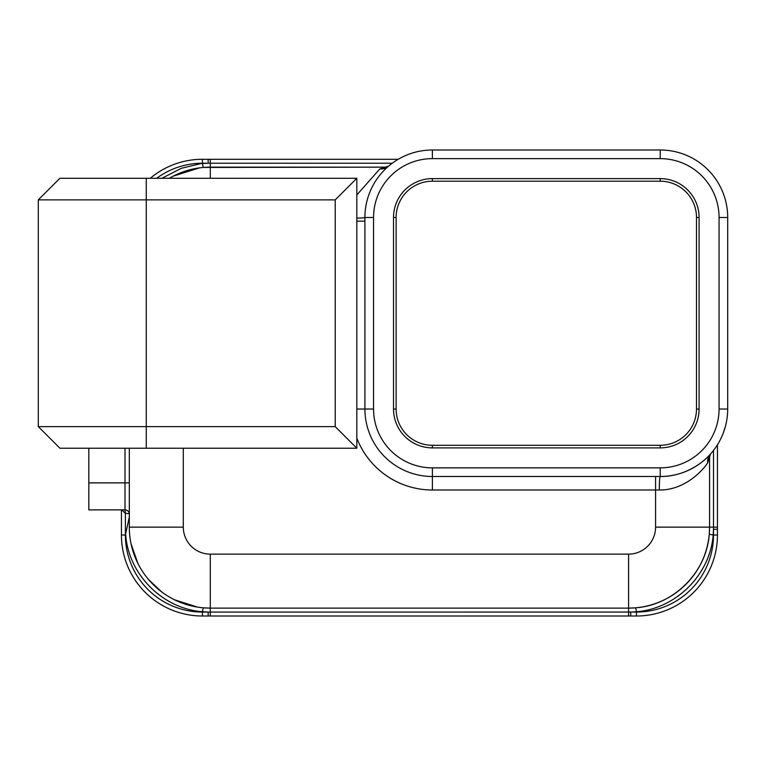 <?xml version="1.0" encoding="UTF-8"?>
<svg xmlns="http://www.w3.org/2000/svg" width="766" height="766" viewBox="0 0 766 766"><rect width="100%" height="100%" fill="white"/><g stroke="black" fill="none" stroke-linecap="round" stroke-linejoin="round"><path stroke-width="1.15" d="M125.002 448.215L125.002 509.869A4.318 4.318 0 0 1 129.32 514.187A4.318 4.318 0 0 0 125.002 509.869L88.827 509.869L88.827 448.215M124.437 509.869A4.318 3.016 -77.2 0 1 125.394 513.412L129.32 513.603M121.727 509.869L125.394 513.412L125.394 535.022L129.32 516.993M129.32 448.215L129.32 527.142A80.976 80.976 0 0 0 210.296 608.118L203.545 607.84A13.501 1.12 -85.2 0 0 202.416 611.747L208.161 612.053L202.416 612.053A77.021 77.021 0 0 1 125.394 535.022L121.44 535.022A80.976 80.976 0 0 0 202.416 616.008L208.161 616.008L208.161 612.053L210.296 612.063L210.296 616.008L630.715 616.008L630.715 612.053L210.296 612.063L210.296 608.118L628.58 608.118A80.976 80.976 0 0 0 709.565 527.142L709.278 533.902A13.501 1.12 -175.2 0 0 713.184 535.022L713.491 529.277L713.491 535.022A77.021 77.021 0 0 1 636.46 612.053L630.715 612.053L636.46 611.747A13.501 1.12 85.2 0 0 635.34 607.84L628.58 608.118A80.976 80.976 0 0 0 709.565 527.142L709.565 456.115L709.565 527.142L713.5 527.142L713.491 529.277L717.445 529.277L717.445 444.787M121.44 509.869L121.44 535.022M699.09 409.025L699.09 217.477A38.875 38.875 0 0 0 660.215 178.612L432.397 178.612A38.875 38.875 0 0 0 393.523 217.477L393.523 409.025A38.875 38.875 0 0 0 432.397 447.89L660.215 447.89A38.875 38.875 0 0 0 699.09 409.025L696.495 409.025A36.28 36.28 0 0 1 660.215 445.295L432.397 445.295A36.28 36.28 0 0 1 396.118 409.025L396.118 217.477A36.28 36.28 0 0 1 432.397 181.197L660.215 181.197A36.28 36.28 0 0 1 696.495 217.477L696.495 409.025M373.549 217.477A58.848 58.848 0 0 1 432.397 158.639L660.215 158.639A58.848 58.848 0 0 1 719.063 217.477L719.063 409.025A58.848 58.848 0 0 1 660.215 467.863L432.397 467.863A58.848 58.848 0 0 1 373.549 409.025L373.549 217.477L364.913 217.477A13.501 0.737 0 0 1 356.812 218.157M156.676 178.286A77.021 77.021 0 0 1 202.416 163.235L202.416 159.28L208.161 159.28L208.161 163.235L210.296 163.225L210.296 159.28L398.234 159.28L202.416 159.28A80.976 80.976 0 0 0 150.299 178.286M208.161 616.008L210.296 616.008M630.715 616.008L636.46 616.008A80.976 80.976 0 0 0 717.445 535.022L717.445 529.277L717.445 535.022L713.184 535.022C710.159 574.615 676.11 608.683 636.46 611.747L636.46 616.008L628.58 616.008L628.58 554.134L210.296 554.134A26.992 26.992 0 0 1 183.304 527.142L183.304 448.215M161.99 178.286L181.255 168.309L202.416 163.235L208.161 163.235L202.416 163.541A13.501 1.12 -94.8 0 0 203.545 167.448L387.213 167.16M125.701 535.022C128.688 574.653 162.756 608.731 202.416 611.747L202.416 616.008M203.545 607.84L201.87 607.677M197.427 607.093L174.485 599.768L197.436 607.093M161.434 591.716L148.259 579.192L161.434 591.716M137.899 563.412L131.043 543.774L137.899 563.412M709.278 533.902C706.865 572.116 673.611 605.379 635.34 607.84M173.193 176.17L199.237 167.926M710.542 453.979A13.501 12.457 -138.2 0 0 707.602 462.98L710.542 453.979C704.481 461.438 685.34 476.845 660.215 476.5A13.501 0.929 -90 0 0 659.287 490.001C683.406 490.412 701.78 471.923 707.602 462.98M379.812 168.951L388.573 166.155A13.501 12.505 49.5 0 1 379.812 168.951L356.812 194.985M364.913 217.477L364.913 409.025A67.485 67.485 0 0 0 432.397 476.5L660.215 476.5A67.485 67.485 0 0 0 727.7 409.025L727.7 217.477A67.485 67.485 0 0 0 660.215 149.992L432.397 149.992A67.485 67.485 0 0 0 364.913 217.477M725.459 426.279L723.104 433.499M386.236 167.16L210.296 167.16A80.976 80.976 0 0 0 169.343 178.286A80.976 80.976 0 0 1 210.296 167.16L210.296 178.286M356.812 178.286L335.221 199.878L335.221 426.624L38.3 426.624L59.892 448.215L356.812 448.215L356.812 178.286L59.892 178.286L38.3 199.878L59.892 178.286M335.221 426.624L356.812 448.215M38.3 426.624L38.3 199.878L38.3 426.624L59.892 448.215M38.3 199.878L335.221 199.878M88.827 482.877L129.32 482.877M125.002 509.869A4.318 4.318 0 0 1 129.32 514.187M699.09 217.477L696.495 217.477M660.215 445.295L660.215 447.89M432.397 445.295L432.397 447.89M396.118 409.025L393.523 409.025M396.118 217.477L393.523 217.477M432.397 181.197L432.397 178.612M660.215 181.197L660.215 178.612M717.445 527.142L713.5 527.142L713.5 450.427M210.296 167.16L210.296 163.225L392.269 163.225M655.572 476.5L655.572 490.001L659.287 490.001M432.397 467.863L432.397 490.001L655.572 490.001L655.572 527.142A26.992 26.992 0 0 1 628.58 554.134M356.812 438.095A80.976 80.976 0 0 0 432.397 490.001M373.549 409.025L356.812 409.025M364.913 221.154L356.812 221.154M129.32 527.142L183.304 527.142M210.296 608.118L210.296 554.134M709.565 527.142L655.572 527.142M432.397 158.639L432.397 149.992M660.215 158.639L660.215 149.992M719.063 217.477L727.7 217.477M719.063 409.025L727.7 409.025M660.215 467.863L660.215 476.5M146.268 178.286L146.268 448.215"/></g></svg>
